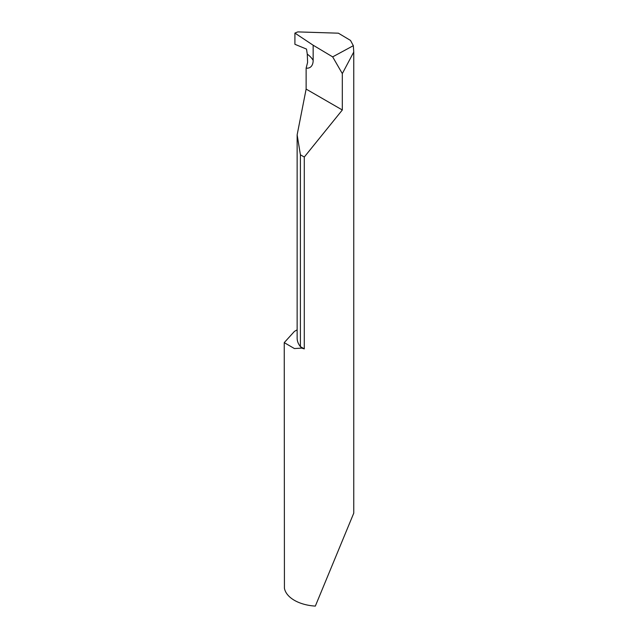 <?xml version="1.0" encoding="UTF-8"?>
<svg xmlns="http://www.w3.org/2000/svg" width="638" height="638" viewBox="0 0 638 638"><rect width="100%" height="100%" fill="white"/><g stroke="black" fill="none" stroke-linecap="round" stroke-linejoin="round"><path stroke-width="0.96" d="M297.141 329.83L294.421 331.401L284.237 342.63L284.428 588.26A34.763 20.073 0 0 0 294.421 600.334A34.763 20.073 0 0 0 315.331 606.1L353.763 513.143L353.763 52.029L342.319 73.601L342.319 109.991L304.286 157.036L304.286 348.874L300.41 346.633A34.763 20.073 0 0 0 301.734 348.109A34.763 20.073 0 0 0 304.286 348.874M313.154 60.363A15.503 8.956 60 0 1 306.128 68.122L307.604 62.372L307.277 54.158A34.763 20.073 180 0 1 313.154 60.363L313.154 45.218L294.908 33.088L297.794 31.9L338.387 33.184L350.493 40.417L353.332 45.681L353.763 52.029M284.237 342.63L294.421 348.555L301.734 348.109M313.154 45.218L332.669 56.878L342.319 73.601M306.128 68.122L306.128 89.089L342.319 109.991M306.128 89.089L297.141 134.857L297.141 338.14A34.763 20.073 0 0 0 300.41 346.633L300.41 154.803L304.286 157.036M297.141 134.857L300.41 154.803M353.332 45.681L332.669 56.878M294.908 33.088L294.908 44.301L306.519 49.086L307.277 54.158"/></g></svg>
